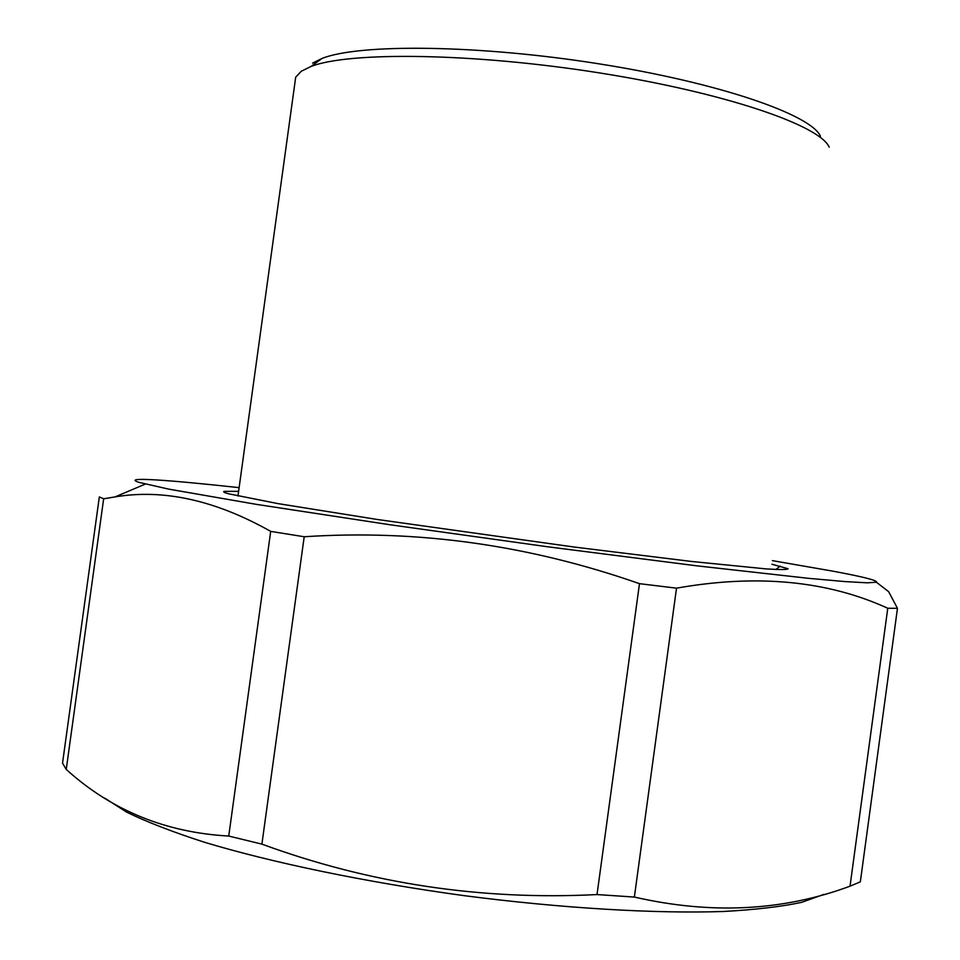 <?xml version="1.0" encoding="UTF-8"?>
<svg xmlns="http://www.w3.org/2000/svg" width="960" height="960" viewBox="0 0 960 960"><rect width="100%" height="100%" fill="white"/><g stroke="black" fill="none" stroke-linecap="round" stroke-linejoin="round"><path stroke-width="1.44" d="M771.9 564.228L788.1 568.728C787.62 569.736 780.288 569.796 766.092 568.896L691.38 561.444L574.044 547.02L376.98 519.432L277.932 503.604L228.516 493.776C224.328 492.6 222.84 491.796 224.052 491.364L238.608 491.328M62.532 763.128L66.24 769.428L103.656 498.792L99.336 496.932L62.532 763.128M239.124 487.644C166.848 479.76 121.452 476.616 138.768 482.292L168.612 489.108L256.284 504.348L390.42 524.82L547.956 546.816L696.768 565.824L808.26 578.304L844.656 581.556L867.252 582.828L876.396 582.228C877.944 580.548 863.352 576.84 832.632 571.116L772.392 560.64M105.024 798.312L126.684 812.16C146.736 821.94 172.644 831.972 204.384 842.232C272.292 862.728 366.024 882.252 463.896 895.62C561.768 908.328 655.428 913.788 723.492 911.484C755.34 909.732 781.404 906.684 801.708 902.328L823.836 894.396M270.696 531.384L228.744 836.052L261.9 844.128L304.2 536.748L270.696 531.384C215.46 500.244 163.572 488.748 115.032 496.908L103.656 498.792M228.744 836.052C165.528 832.536 111.36 810.324 66.24 769.428M639.48 583.668L597.024 894.564L634.368 897.06L676.512 588.168L639.48 583.668C529.068 544.98 417.312 529.344 304.2 536.748M597.024 894.564C481.464 900.48 369.756 883.668 261.9 844.128M887.772 608.256L850.032 886.188L860.34 881.82L897.468 608.328L887.772 608.256C827.352 580.644 756.936 573.948 676.512 588.168M850.032 886.188C783.096 911.04 711.204 914.664 634.368 897.06M897.468 608.328L888.648 591.672L881.448 586.128M294.912 82.848L295.692 77.172L301.284 71.244L310.956 66.492C348.9 51.492 472.896 52.872 599.004 72.84C725.196 92.712 819.948 125.424 829.212 147.168M312.624 63.108L322.092 58.416C359.196 43.596 478.224 44.652 598.956 63.828C719.784 82.896 811.02 114.72 820.464 136.236M775.824 569.52L780.216 566.112M145.272 484.092L115.032 496.908M876.396 582.228L888.648 591.672M225.036 492.648L224.052 491.364M237.96 496.044L295.692 77.172M322.092 58.416L310.956 66.492"/></g></svg>
